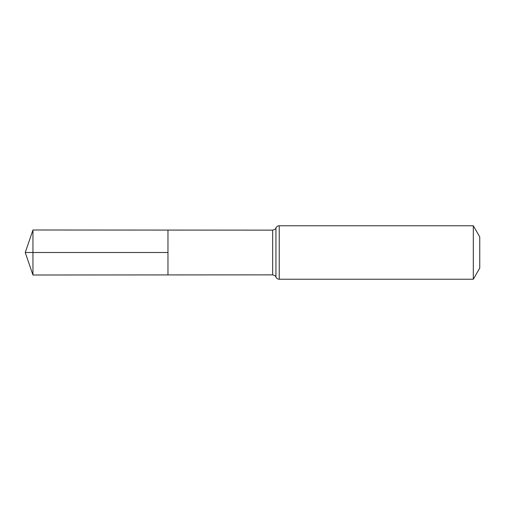 <?xml version="1.0" encoding="UTF-8"?>
<svg xmlns="http://www.w3.org/2000/svg" width="505" height="505" viewBox="0 0 505 505"><rect width="100%" height="100%" fill="white"/><g stroke="black" fill="none" stroke-linecap="round" stroke-linejoin="round"><path stroke-width="0.38" stroke-dasharray="2.52 1.89" d="M167.969 230.078L167.969 274.922L167.969 230.078M479.75 236.902L479.75 268.098M473.318 225.767L473.318 279.233M32.958 229.996L32.958 275.004M32.958 252.5L167.969 252.5M272.656 230.141L272.656 274.859M279.233 225.767L279.233 279.233M275.945 227.951L275.945 277.049"/><path stroke-width="0.76" d="M167.969 252.5L167.969 230.078L32.958 229.996L32.958 275.004L167.969 274.922L167.969 230.078L272.656 230.141L272.656 274.859L167.969 274.922L167.969 252.5M473.318 225.767L473.318 279.233L479.75 268.098L479.75 236.902L473.318 225.767L279.233 225.767C277.7 225.836 276.601 226.562 275.945 227.951C275.509 228.108 276.614 229.005 272.656 230.141M32.958 275.004L25.25 252.5L167.969 252.5L32.958 252.5M473.318 279.233L279.233 279.233L279.233 225.767M279.233 279.233C277.7 279.164 276.601 278.438 275.945 277.049L275.945 227.951M275.945 277.049C275.509 276.892 276.614 275.995 272.656 274.859M25.25 252.5L32.958 229.996"/></g></svg>
